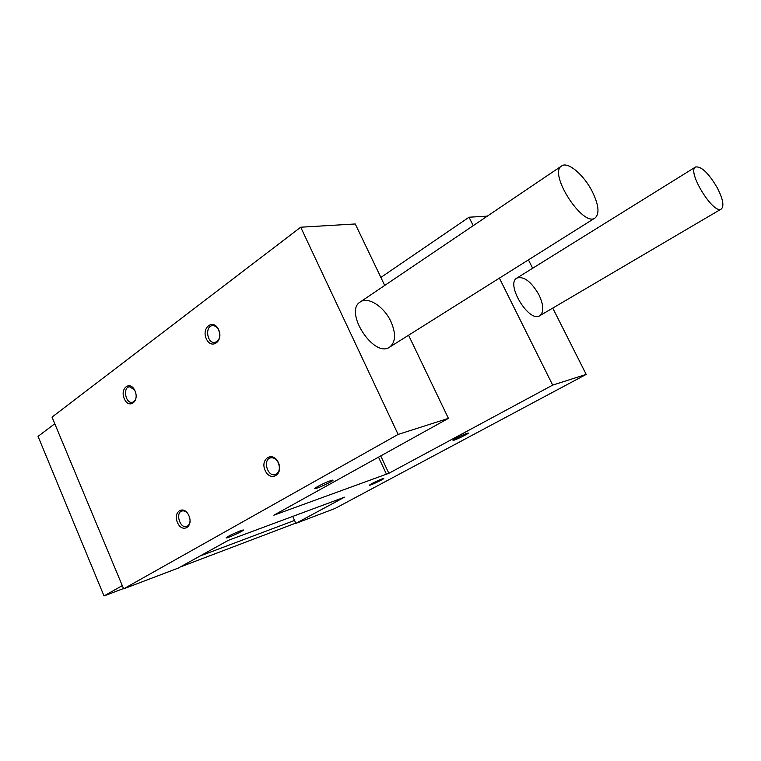 <?xml version="1.0" encoding="UTF-8"?>
<svg xmlns="http://www.w3.org/2000/svg" width="761" height="761" viewBox="0 0 761 761"><rect width="100%" height="100%" fill="white"/><g stroke="black" fill="none" stroke-linecap="round" stroke-linejoin="round"><path stroke-width="1.14" d="M390.888 321.503C396.12 333.603 395.72 342.127 389.699 347.092C374.184 358.688 343.411 311.496 360.286 301.946C368.058 296.191 384.124 306.693 390.888 321.503M384.714 285.442L355.254 223.972L300.709 227.216L52.014 417.114L123.624 588.852L178.255 568.087L228.367 540.32L344.486 497.19L295.858 523.378L292.738 516.415M295.858 523.378L334.954 508.51L586.198 374.402L552.686 385.104L388.833 473.313L273.884 515.197L448.419 418.369L398.127 434.426L300.709 227.216M448.419 418.369L408.571 335.221M218.654 329.732C223.858 341.213 211.292 350.203 206.307 338.759C201.151 327.487 213.527 318.241 218.654 329.732M278.374 462.64C283.796 474.607 270.345 482.398 265.151 470.479C259.767 458.721 273.028 450.655 278.374 462.64M135.001 390.888C139.701 401.675 128.79 409.485 124.281 398.716C119.62 388.1 130.369 380.072 135.001 390.888M188.899 515.711C193.789 526.935 182.136 533.68 177.446 522.503C172.595 511.459 184.086 504.476 188.899 515.711M398.127 434.426L123.624 588.852M586.198 374.402L552.743 308.091M532.652 268.252L528.419 259.872M538.978 294.868C543.744 305.199 544.029 312.143 539.825 315.691C529.247 323.32 505.228 283.843 516.909 278.041C523.977 276.062 531.34 281.675 538.978 294.868M487.344 216.134L469.033 217.218L380.88 277.432M552.686 385.104L499.378 278.126M473.237 225.656L469.033 217.218M386.455 474.179L378.512 457.114M330.54 480.667L332.719 480.096C335.915 479.915 315.016 489.808 314.788 488.581C314.046 488.086 325.308 482.417 330.54 480.667M466.864 433.37L468.129 433.038C470.498 432.838 453.214 441.199 453.023 440.343C452.31 440.029 462.916 434.683 466.864 433.37M240.59 530.721L243.197 529.97C245.908 529.846 226.245 538.959 226.179 537.856C228.129 536.182 232.923 533.803 240.59 530.721M382.07 478.907L383.63 478.45C385.713 478.308 369.418 486.041 369.323 485.252C371.282 483.711 375.534 481.589 382.07 478.907M190.041 520.762C189.841 523.806 188.709 525.708 186.635 526.469C179.948 528.895 175.087 512.562 182.022 510.992C184.057 510.526 185.979 511.402 187.777 513.627M136.048 397.775C135.448 400.448 134.155 401.97 132.176 402.35C125.451 403.653 122.616 387.263 129.484 386.797L134.355 389.594M278.393 462.935C280.343 468.766 279.277 472.638 275.206 474.579C267.368 477.09 262.535 459.416 270.631 457.856C273.827 457.38 276.414 459.073 278.393 462.935M218.797 330.293C220.766 336.876 219.387 340.938 214.659 342.488C206.83 343.468 204.747 325.698 212.7 325.66C215.258 325.679 217.285 327.22 218.797 330.293M295.744 523.121L180.195 567.012M123.491 588.548L104.019 595.949L38.05 436.386L54.782 423.744M294.536 520.438L200.057 556.006M122.274 585.618L104.019 595.949M592.172 191.363C598.755 204.833 599.735 213.689 595.121 217.941C583.04 227.701 547.882 173.089 561.675 165.927C567.801 161.227 583.82 174.821 592.172 191.363M717.185 187.644C722.95 198.897 724.339 206.012 721.342 208.98C713.561 215.154 686.479 170.997 695.573 166.992C701.309 166.136 708.51 173.013 717.185 187.644M388.833 473.313L380.719 455.896M132.176 402.35L132.671 402.246M214.659 342.488L215.458 342.355M561.675 165.927L360.286 301.946M595.121 217.941L389.699 347.092M695.573 166.992L516.909 278.041M721.342 208.98L539.825 315.691"/></g></svg>
